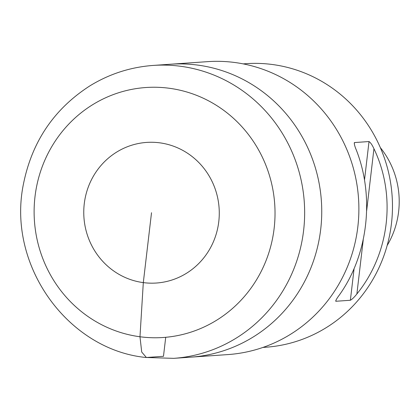 <?xml version="1.0" encoding="UTF-8"?>
<svg xmlns="http://www.w3.org/2000/svg" width="420" height="420" viewBox="0 0 420 420"><rect width="100%" height="100%" fill="white"/><g stroke="black" fill="none" stroke-linecap="round" stroke-linejoin="round"><path stroke-width="0.63" d="M153.305 65.42L170.394 64.234A146.816 141.131 86 0 1 321.379 200.902A146.816 141.131 86 0 1 190.775 357.163L227.918 354.58A146.816 141.131 86 0 0 358.517 198.319A146.816 141.131 86 0 0 207.538 61.651L170.394 64.234A146.816 141.131 86 0 1 321.379 200.902A146.816 141.131 86 0 1 190.775 357.163L173.686 358.349L145.861 357.483C67.825 349.739 6.437 265.146 23.525 183.65C32.104 141.424 54.212 108.838 89.859 85.885C109.4 73.91 130.552 67.09 153.305 65.42A146.816 141.131 86 0 1 304.285 202.088A146.816 141.131 86 0 1 173.686 358.349M387.151 245.511A83.617 80.377 -94 0 0 380.336 147.614M243.196 63.877L245.973 63.683A142.123 136.616 86 0 1 392.123 195.977A142.123 136.616 86 0 1 265.703 347.24L262.925 347.435M335.969 300.169L335.843 301.271C335.685 300.41 336.814 298.384 339.229 295.192C368.02 255.097 374.829 197.127 356.291 149.956C354.695 146.218 354.092 143.75 354.485 142.559L369.022 141.545C370.587 142.59 372.23 144.984 373.942 148.727C396.438 195.626 389.629 253.591 356.879 293.963C354.359 297.155 352.191 299.255 350.375 300.258L335.843 301.271L335.654 301.009M354.223 142.936L354.485 142.559L354.317 143.992M151.52 212.72L143.309 282.613L139.976 336.761L141.719 352.044L146.391 357.499L163.48 356.307L165.716 337.297M139.976 336.761A125.286 120.43 -94 0 0 265.419 164.115A125.286 120.43 -94 0 0 58.317 136.647A125.286 120.43 -94 0 0 139.976 336.761M143.309 282.613A70.471 67.741 86 0 1 97.377 170.047A70.471 67.741 86 0 1 213.869 185.498A70.471 67.741 86 0 1 143.309 282.613M356.879 293.963L363.237 239.846M366.692 210.446L373.942 148.727M350.375 300.258L354.092 268.622M364.507 179.975L369.022 141.545"/></g></svg>
